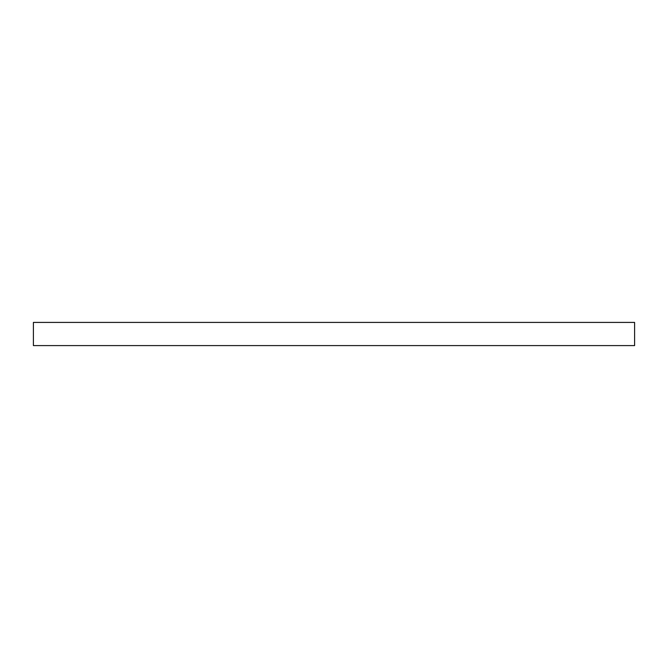 <?xml version="1.0" encoding="UTF-8"?>
<svg xmlns="http://www.w3.org/2000/svg" width="668" height="668" viewBox="0 0 668 668"><rect width="100%" height="100%" fill="white"/><g stroke="black" fill="none" stroke-linecap="round" stroke-linejoin="round"><path stroke-width="1" d="M478.113 322.41L634.6 322.41L634.6 345.59L33.4 345.59L33.4 322.41L478.113 322.41"/></g></svg>
